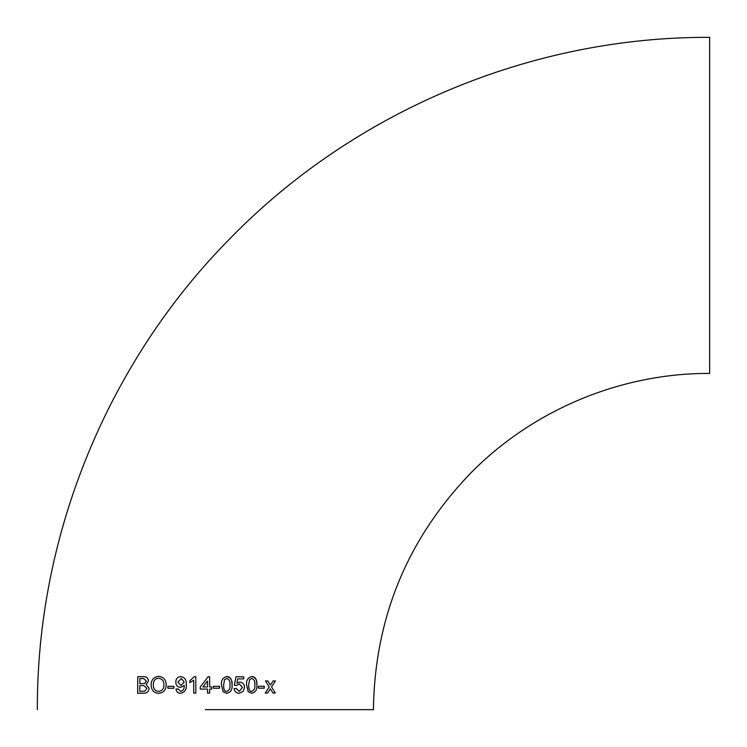 <?xml version="1.0" encoding="UTF-8"?>
<svg xmlns="http://www.w3.org/2000/svg" width="747" height="747" viewBox="0 0 747 747"><rect width="100%" height="100%" fill="white"/><g stroke="black" fill="none" stroke-linecap="round" stroke-linejoin="round"><path stroke-width="1.12" d="M211.756 686.96L209.636 686.96L209.627 676.791L208.142 676.791L200.261 686.96L200.271 689.079L207.507 689.079L207.507 693.104L209.627 693.104L209.627 689.079L211.756 689.079L211.756 686.96L211.756 689.079M205.388 709.65L373.425 709.65L205.388 709.65M37.35 709.65C36.668 535.169 107.652 361.875 230.543 238.013C354.909 110.621 531.621 36.612 709.65 37.35L709.65 373.425C620.617 373.052 532.237 410.075 470.04 473.775C406.938 539.745 374.733 618.367 373.425 709.65M272.907 693.001L275.223 692.992L271.544 686.96L275.466 680.919L273.141 680.928L270.414 685.111L267.837 680.947L265.465 680.947L269.2 686.979L265.232 693.029L267.613 693.02L270.339 688.827L272.907 693.001L275.223 692.992L271.544 686.96L275.466 680.919M258.434 688.174L264.251 688.155L264.251 686.25L258.443 686.269L258.434 688.174L264.242 688.155L264.251 686.25M251.552 693.272L251.73 693.281C255.605 692.301 257.304 689.509 256.828 684.906C257.341 680.302 255.661 677.52 251.786 676.549C247.864 677.52 246.137 680.312 246.613 684.924L248.163 691.694L251.73 693.281C255.605 692.301 257.304 689.509 256.828 684.906C256.949 679.322 255.269 676.539 251.786 676.549L252.271 676.567M239.189 693.3L243.307 691.292L244.54 687.417C244.418 684.224 242.84 682.441 239.787 682.067L236.883 683.178L237.714 678.892L243.727 678.892L243.727 676.773L236.005 676.782L234.334 685.251L236.425 685.466L239.498 683.991L242.467 687.539L239.208 691.395L236.22 688.435L234.128 688.65C234.567 691.61 236.248 693.169 239.189 693.3L243.307 691.292L244.549 687.417C244.428 684.224 242.84 682.441 239.787 682.067L240.086 682.086M226.677 693.309L226.78 693.309C230.795 692.348 232.541 689.556 232.028 684.943C232.522 680.349 230.776 677.557 226.771 676.577C222.755 677.557 220.991 680.349 221.495 684.952L223.101 691.722L226.78 693.309C230.795 692.348 232.55 689.556 232.028 684.943C232.112 679.378 230.365 676.586 226.771 676.577L227.247 676.595M213.455 688.23L219.59 688.23L219.599 686.325L213.455 686.325L213.455 688.23M189.878 682.665L193.669 680.228L193.706 693.104L195.817 693.104L195.779 676.577L194.416 676.577L189.869 680.704L189.878 682.665L189.869 680.704L194.416 676.577M181.157 676.595L180.811 676.577C177.599 676.922 175.928 678.752 175.797 682.076L175.797 682.076C175.872 685.223 177.412 686.988 180.419 687.389L184.192 685.634C184.453 688.734 183.258 690.658 180.615 691.414L178.085 688.874L175.993 689.089C176.357 691.769 177.861 693.179 180.503 693.328C184.836 692.329 186.759 689.388 186.283 684.504C186.675 680.059 184.845 677.417 180.811 676.577C177.599 676.922 175.928 678.752 175.797 682.076C175.872 685.223 177.412 686.988 180.429 687.389M167.87 688.248L173.911 688.248L173.911 686.334L167.87 686.344L167.87 688.248L167.87 686.344L173.911 686.334M159.214 676.427L158.607 676.399C153.686 676.922 151.183 679.826 151.118 685.12L151.109 685.12C151.37 690.153 153.863 692.899 158.607 693.356C163.481 692.861 166.011 690.041 166.207 684.887C166.021 679.714 163.49 676.885 158.607 676.399C153.677 676.922 151.183 679.826 151.109 685.12C151.37 690.153 153.873 692.899 158.607 693.356M148.513 680.928C148.065 677.931 146.365 676.511 143.433 676.661L137.719 676.698L137.653 693.225L143.387 693.197C146.729 693.412 148.634 691.825 149.101 688.435L146.179 684.495L148.513 680.928M143.433 676.661L137.719 676.698L137.663 693.225M139.829 683.682L144.825 683.458L146.328 681.143L143.639 678.593L139.857 678.593L139.829 683.682L144.825 683.458L146.328 681.143L143.639 678.593M139.801 691.311L144.741 691.208L146.907 688.417L143.797 685.578L139.82 685.587L139.801 691.311L144.75 691.208L146.916 688.417L143.797 685.578M158.597 691.451C162.183 690.956 163.966 688.762 163.938 684.878C163.957 680.993 162.183 678.808 158.616 678.304C155.096 678.416 153.331 680.685 153.322 685.139C153.35 688.902 155.105 691.003 158.588 691.451L158.588 691.451C162.183 690.956 163.966 688.762 163.938 684.878C163.957 680.993 162.183 678.808 158.616 678.304L158.878 678.323M184.182 685.223L184.192 685.634C184.453 688.734 183.258 690.658 180.615 691.414M178.085 688.874L175.993 689.089C176.367 691.769 177.87 693.179 180.503 693.328M181.035 685.475L184.182 682.02L181.26 678.491L177.889 682.179L181.035 685.475L184.182 682.02L181.26 678.491M193.669 680.228L193.706 693.104M209.627 686.96L209.627 676.791M206.349 679.088L200.261 686.96L200.271 689.079M209.627 693.104L209.627 689.079M202.895 686.96L207.507 686.96L207.498 681.003L202.895 686.96L205.901 686.96M207.498 681.003L206.107 682.814M219.59 688.23L219.59 686.325M226.752 678.481L224.567 679.611L223.614 684.943C223.521 689.397 224.576 691.545 226.78 691.405L226.78 691.405C229.404 690.349 230.459 688.192 229.936 684.943C230.45 681.684 229.385 679.527 226.752 678.481L224.567 679.611L223.614 684.943C223.521 689.397 224.576 691.545 226.78 691.405M236.883 683.178L237.714 678.892L243.727 678.892L243.727 676.773M236.425 685.466L239.208 683.981M239.199 691.395L236.22 688.435M251.748 678.453L249.619 679.583L248.676 684.915C248.583 689.369 249.601 691.517 251.73 691.367L251.73 691.367C254.269 690.303 255.297 688.146 254.802 684.906C255.325 681.637 254.307 679.49 251.758 678.453L249.619 679.583L248.676 684.915C248.583 689.369 249.601 691.517 251.73 691.367M270.405 685.111L267.828 680.947M265.232 693.029L267.603 693.02L270.339 688.827"/></g></svg>
